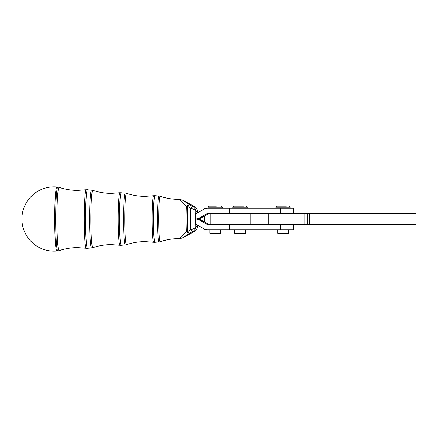 <?xml version="1.0" encoding="UTF-8"?>
<svg xmlns="http://www.w3.org/2000/svg" width="438" height="438" viewBox="0 0 438 438"><rect width="100%" height="100%" fill="white"/><g stroke="black" fill="none" stroke-linecap="round" stroke-linejoin="round"><path stroke-width="0.66" d="M229.49 224.36L283.047 224.36L283.047 213.64L207.409 213.64A1.785 1.779 90 0 0 206.517 213.881L199.328 218.042A7.145 7.128 -90 0 1 195.764 219L197.445 219L195.764 219L195.764 224.36A1.785 1.779 -90 0 1 196.651 224.601L203.845 228.762A7.145 7.128 90 0 0 207.409 229.715L229.49 229.715L229.49 224.36L207.409 224.36A1.785 1.779 -90 0 1 206.517 224.119L199.328 219.958A7.145 7.128 90 0 0 195.764 219L197.445 219A7.145 7.128 90 0 0 201.009 218.042L208.198 213.881A1.785 1.779 -90 0 1 209.09 213.64M309.682 213.64L304.957 213.64L304.957 224.36L309.682 224.36L309.682 213.64L416.1 213.64L416.1 224.36L309.682 224.36M229.49 229.715L293.761 229.715L293.761 224.36M243.397 206.139L233.985 206.139L243.397 206.139M245.417 229.715L245.417 233.29L234.697 233.29L234.697 229.715M216.306 206.139L209.107 206.139L216.306 206.139M220.538 229.715L220.538 233.29L209.818 233.29L209.818 229.715M286.386 206.139L276.975 206.139L286.386 206.139M288.401 229.715L288.401 233.29L277.687 233.29L277.687 229.715M56.869 186.977A32.023 2.152 -90 0 1 56.885 186.977L56.885 186.977A32.023 2.152 -90 0 1 56.896 186.982A32.149 32.149 0 0 0 21.9 219A32.149 32.149 0 0 0 56.891 251.023A32.023 2.152 -90 0 1 56.885 251.023L56.885 251.023A32.023 2.152 -90 0 1 56.869 251.023A32.023 2.152 -90 0 1 54.717 219A32.023 2.152 -90 0 1 56.869 186.977M229.49 213.64L229.49 208.285L207.409 208.285A7.145 7.128 -90 0 0 203.845 209.244L196.651 213.405A1.785 1.779 90 0 1 195.764 213.64L195.764 219L197.445 219A7.145 7.128 -90 0 1 201.009 219.958L208.198 224.119A1.785 1.779 90 0 0 209.09 224.36M191.647 204.957L191.647 204.957A5.36 5.36 0 0 0 191.609 204.935L191.609 204.935A5.36 2.365 -61 0 1 191.68 204.984A5.36 1.248 -60.5 0 0 191.647 204.957L194.757 206.72A5.36 0.805 119.7 0 1 194.779 206.736L182.378 200.051L190.108 204.984A5.36 2.907 121.2 0 0 186.358 206.309L179.629 199.334A58.046 57.915 90 0 1 178.781 199.345C172.441 199.334 166.27 198.315 160.27 196.29A22.716 1.528 90 0 0 160.231 196.284A22.716 1.528 90 0 0 158.704 219A22.716 1.528 90 0 0 160.231 241.716A22.716 1.528 90 0 0 160.27 241.71L158.999 241.979A22.979 1.544 -90 0 1 157.445 219A22.979 1.544 -90 0 1 158.989 196.021A22.979 1.544 -90 0 1 158.999 196.021L154.975 195.666A23.334 1.566 90 0 0 154.964 195.666A23.334 1.566 90 0 0 153.399 219A23.334 1.566 90 0 0 154.964 242.334A23.334 1.566 90 0 0 154.975 242.334A23.334 1.566 90 0 0 154.986 242.334M191.526 233.104A5.36 2.365 -119 0 0 191.609 233.065L182.564 237.922L179.629 238.666L186.358 231.691A5.36 2.907 58.8 0 0 190.108 233.016L182.378 237.949L194.779 231.264A5.36 0.805 60.3 0 1 194.757 231.28L194.757 231.28A5.36 0.805 60.3 0 1 194.729 231.291M178.781 238.655L179.629 238.666A58.046 57.915 -90 0 0 178.781 238.655C172.441 238.666 166.27 239.685 160.27 241.71M187.623 206.287A5.36 3.34 -176.9 0 0 186.358 206.309A20.307 1.363 -90 0 0 186.358 231.691A5.36 3.34 176.9 0 0 187.623 231.713L190.574 229.381A20.077 1.347 -90 0 1 190.574 208.619L187.623 206.287A5.36 1.845 -59.3 0 1 190.108 204.984L193.081 206.736A5.36 1.418 120.5 0 0 190.574 208.619A5.36 2.765 -177.7 0 1 195.753 211.379A14.739 0.991 90 0 0 195.753 226.621A5.36 2.765 177.7 0 1 190.574 229.381A5.36 1.418 -120.5 0 0 193.081 231.264L190.108 233.016A5.36 1.845 59.3 0 1 187.623 231.713A20.345 1.369 90 0 1 187.623 206.287M191.647 233.043A5.36 5.36 0 0 1 191.609 233.065L191.609 233.065A5.36 2.365 -119 0 0 191.68 233.016A5.36 1.248 -119.5 0 1 191.647 233.043L194.757 231.28A5.36 5.36 0 0 0 197.456 226.84A5.36 2.765 -177.7 0 0 197.45 226.621A14.739 0.991 90 0 0 197.505 225.094L197.456 226.84A5.36 2.765 -177.7 0 1 197.434 227.054M197.434 210.946A5.36 2.765 177.7 0 1 197.456 211.16A5.36 2.765 177.7 0 1 197.45 211.379L195.753 211.379A5.36 5.344 -90 0 0 193.081 206.736L194.779 206.736A5.36 5.344 -90 0 1 197.45 211.379A14.739 0.991 90 0 1 197.505 212.912M290.191 208.285L290.191 207.212C290.482 207.004 290.126 206.648 289.118 206.139C290.131 206.665 290.493 207.026 290.191 207.212L275.902 207.212C275.595 207.037 275.951 206.681 276.975 206.139L277.068 206.139M279.701 206.139L284.174 206.139M229.49 208.285L293.761 208.285L293.761 213.64M283.047 213.64L304.957 213.64M304.957 224.36L283.047 224.36M268.757 213.64L268.757 224.36M204.464 208.926L204.464 208.285L223.396 208.285M204.464 229.079L204.464 229.715L207.409 229.715M280.479 229.715L280.479 224.36M232.912 208.285L232.912 207.212L247.202 207.212L246.129 206.139M208.034 208.285L208.034 207.212L222.323 207.212L221.25 206.139M86.248 248.269A29.269 1.966 -90 0 1 86.226 248.269A29.269 1.966 -90 0 1 84.282 219A29.269 1.966 -90 0 1 86.226 189.731L77.608 190.382C71.268 190.371 65.103 189.358 59.103 187.333A31.678 2.13 90 0 0 59.059 187.322A31.678 2.13 90 0 0 56.929 219A31.678 2.13 90 0 0 59.059 250.678A31.678 2.13 90 0 0 59.103 250.667L57.827 250.941A31.941 2.146 -90 0 1 57.816 250.941A31.941 2.146 -90 0 1 55.67 219A31.941 2.146 -90 0 1 57.816 187.059A31.941 2.146 -90 0 1 57.827 187.059L56.885 186.977M87.54 189.692A29.308 1.971 90 0 0 87.529 189.692A29.308 1.971 90 0 0 87.518 189.692A29.308 1.971 90 0 0 85.547 219A29.308 1.971 90 0 0 87.518 248.308A29.308 1.971 90 0 0 87.529 248.308A29.308 1.971 90 0 0 87.54 248.308M119.974 245.28A26.28 1.768 -90 0 1 119.957 245.28A26.28 1.768 -90 0 1 118.205 219A26.28 1.768 -90 0 1 119.957 192.72L111.334 193.366C104.994 193.361 98.824 192.342 92.823 190.316A28.689 1.927 90 0 0 92.779 190.311A28.689 1.927 90 0 0 90.852 219A28.689 1.927 90 0 0 92.779 247.689A28.689 1.927 90 0 0 92.823 247.684L91.553 247.952A28.952 1.944 -90 0 1 91.542 247.952A28.952 1.944 -90 0 1 89.593 219A28.952 1.944 -90 0 1 91.542 190.048A28.952 1.944 -90 0 1 91.553 190.048L86.226 189.731A29.269 1.966 -90 0 1 86.248 189.731M121.26 192.682A26.318 1.768 90 0 0 121.255 192.682A26.318 1.768 90 0 0 121.244 192.682A26.318 1.768 90 0 0 119.47 219A26.318 1.768 90 0 0 121.244 245.318A26.318 1.768 90 0 0 121.255 245.318A26.318 1.768 90 0 0 121.26 245.318M153.7 242.296A23.296 1.566 -90 0 1 153.683 242.291A23.296 1.566 -90 0 1 152.134 219A23.296 1.566 -90 0 1 153.683 195.709L145.06 196.355C138.72 196.35 132.55 195.332 126.549 193.306A25.705 1.73 90 0 0 126.505 193.295A25.705 1.73 90 0 0 124.781 219A25.705 1.73 90 0 0 126.505 244.705A25.705 1.73 90 0 0 126.549 244.694L125.273 244.962A25.962 1.747 -90 0 1 125.268 244.962A25.962 1.747 -90 0 1 123.521 219A25.962 1.747 -90 0 1 125.268 193.038A25.962 1.747 -90 0 1 125.273 193.038L119.957 192.72A26.28 1.768 -90 0 1 119.974 192.72M154.986 195.666A23.334 1.566 90 0 0 154.975 195.666L153.683 195.709A23.296 1.566 -90 0 1 153.7 195.704M195.753 226.621L197.45 226.621A5.36 5.344 90 0 1 194.779 231.264L193.081 231.264A5.36 5.344 90 0 0 195.753 226.621M158.999 241.979A22.979 1.544 -90 0 1 158.989 241.979L154.499 242.356L145.06 241.645C138.72 241.65 132.55 242.668 126.549 244.694M235.058 213.64L235.058 224.36M210.18 224.36L210.18 213.64M201.009 218.042L199.328 218.042M206.517 213.881L208.198 213.881M280.479 208.285L280.479 213.64M201.009 219.958L199.328 219.958M206.517 224.119L208.198 224.119M307.317 213.64L307.317 224.36M276.975 206.139C275.945 206.692 275.59 207.048 275.902 207.212L275.902 208.285M160.27 196.29L158.999 196.021M191.609 204.935L182.564 200.078L178.781 199.345M126.549 193.306L125.273 193.038M125.273 244.962L120.773 245.34L111.334 244.634C104.994 244.639 98.824 245.658 92.823 247.684M194.757 206.72A5.36 5.36 0 0 1 197.456 211.16L197.522 212.901M92.823 190.316L91.553 190.048M91.553 247.952L87.047 248.33L77.608 247.618C71.268 247.629 65.103 248.642 59.103 250.667M59.103 187.333L57.827 187.059M57.827 250.941L56.885 251.023M208.034 207.212C207.809 206.966 208.17 206.61 209.107 206.139M222.323 207.212L222.323 208.285M232.912 207.212C232.594 207.054 232.95 206.698 233.985 206.139M247.202 207.212L247.202 208.285M250.771 224.36L250.771 213.64M204.464 216.043L204.464 221.956"/></g></svg>
